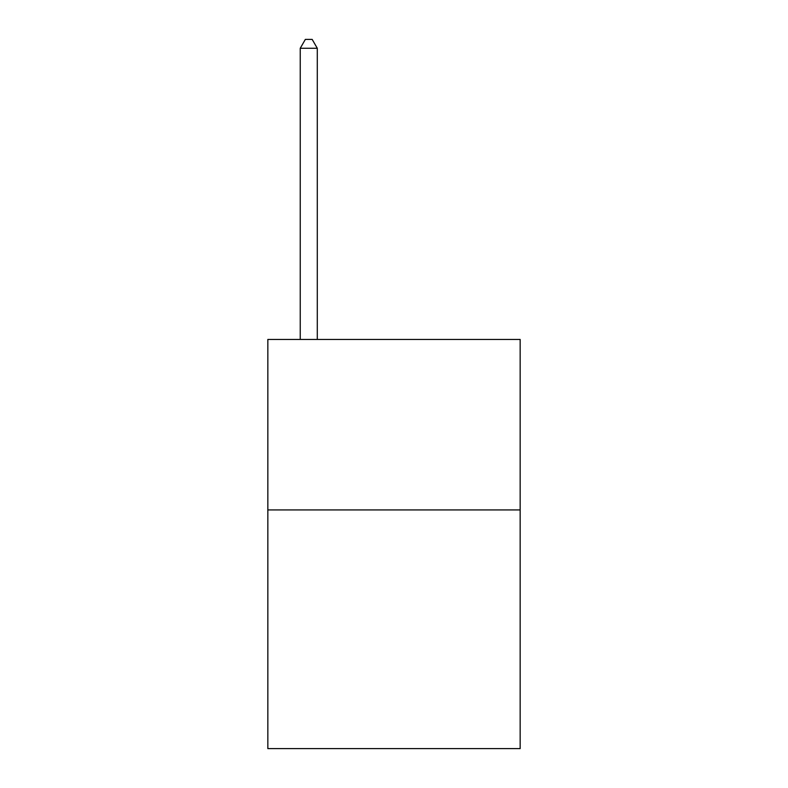 <?xml version="1.0" encoding="UTF-8"?>
<svg xmlns="http://www.w3.org/2000/svg" width="788" height="788" viewBox="0 0 788 788"><rect width="100%" height="100%" fill="white"/><g stroke="black" fill="none" stroke-linecap="round" stroke-linejoin="round"><path stroke-width="1.18" d="M520.159 509.925L520.159 748.6L267.841 748.6L267.841 339.451L520.159 339.451L520.159 509.925L267.841 509.925M317.288 339.451L317.288 48.265L300.238 48.265L300.238 339.451M300.238 48.265L305.35 39.4L312.166 39.4L317.288 48.265"/></g></svg>
